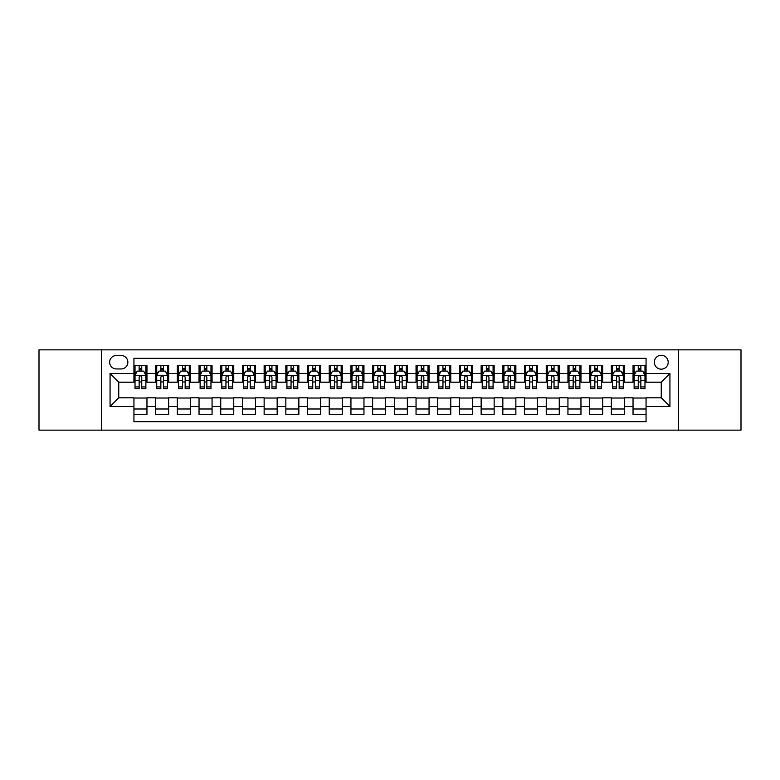 <?xml version="1.0" encoding="UTF-8"?>
<svg xmlns="http://www.w3.org/2000/svg" width="780" height="780" viewBox="0 0 780 780"><rect width="100%" height="100%" fill="white"/><g stroke="black" fill="none" stroke-linecap="round" stroke-linejoin="round"><path stroke-width="1.17" d="M661.255 355.28A6.942 6.942 0 0 0 654.313 362.222A6.942 6.942 0 0 0 661.255 369.164A6.942 6.942 0 0 0 668.197 362.222A6.942 6.942 0 0 0 661.255 355.28M678.61 430.141L741 430.141L741 349.859L678.61 349.859L678.61 430.141L101.39 430.141L101.39 349.859L39 349.859L39 430.141L101.39 430.141M646.064 365.586L633.038 365.586L633.038 373.513L624.361 373.513L624.361 382.19L633.038 382.19L633.038 373.513M624.361 373.513L624.361 365.586L611.344 365.586L611.344 373.513L602.657 373.513L602.657 382.19L611.344 382.19L611.344 373.513M602.657 373.513L602.657 365.586L589.641 365.586L589.641 373.513L580.963 373.513L580.963 382.19L589.641 382.19L589.641 373.513M580.963 373.513L580.963 365.586L567.938 365.586L567.938 373.513L559.26 373.513L559.26 382.19L567.938 382.19L567.938 373.513M559.26 373.513L559.26 365.586L546.244 365.586L546.244 373.513L537.557 373.513L537.557 382.19L546.244 382.19L546.244 373.513M537.557 373.513L537.557 365.586L524.54 365.586L524.54 373.513L515.863 373.513L515.863 382.19L524.54 382.19L524.54 373.513M515.863 373.513L515.863 365.586L502.837 365.586L502.837 373.513L494.159 373.513L494.159 382.19L502.837 382.19L502.837 373.513M494.159 373.513L494.159 365.586L481.143 365.586L481.143 373.513L472.456 373.513L472.456 382.19L481.143 382.19L481.143 373.513M472.456 373.513L472.456 365.586L459.44 365.586L459.44 373.513L450.762 373.513L450.762 382.19L459.44 382.19L459.44 373.513M450.762 373.513L450.762 365.586L437.736 365.586L437.736 373.513L429.058 373.513L429.058 382.19L437.736 382.19L437.736 373.513M429.058 373.513L429.058 365.586L416.042 365.586L416.042 373.513L407.365 373.513L407.365 382.19L416.042 382.19L416.042 373.513M407.365 373.513L407.365 365.586L394.339 365.586L394.339 373.513L385.661 373.513L385.661 382.19L394.339 382.19L394.339 373.513M385.661 373.513L385.661 365.586L372.635 365.586L372.635 373.513L363.958 373.513L363.958 382.19L372.635 382.19L372.635 373.513M363.958 373.513L363.958 365.586L350.941 365.586L350.941 373.513L342.264 373.513L342.264 382.19L350.941 382.19L350.941 373.513M342.264 373.513L342.264 365.586L329.238 365.586L329.238 373.513L320.56 373.513L320.56 382.19L329.238 382.19L329.238 373.513M320.56 373.513L320.56 365.586L307.544 365.586L307.544 373.513L298.857 373.513L298.857 382.19L307.544 382.19L307.544 373.513M298.857 373.513L298.857 365.586L285.841 365.586L285.841 373.513L277.163 373.513L277.163 382.19L285.841 382.19L285.841 373.513M277.163 373.513L277.163 365.586L264.137 365.586L264.137 373.513L255.46 373.513L255.46 382.19L264.137 382.19L264.137 373.513M255.46 373.513L255.46 365.586L242.444 365.586L242.444 373.513L233.756 373.513L233.756 382.19L242.444 382.19L242.444 373.513M233.756 373.513L233.756 365.586L220.74 365.586L220.74 373.513L212.062 373.513L212.062 382.19L220.74 382.19L220.74 373.513M212.062 373.513L212.062 365.586L199.036 365.586L199.036 373.513L190.359 373.513L190.359 382.19L199.036 382.19L199.036 373.513M190.359 373.513L190.359 365.586L177.343 365.586L177.343 373.513L168.655 373.513L168.655 382.19L177.343 382.19L177.343 373.513M168.655 373.513L168.655 365.586L155.639 365.586L155.639 382.19L146.962 382.19L146.962 365.586L133.936 365.586M133.936 414.414L146.962 414.414L146.962 397.81L155.639 397.81L155.639 414.414L168.655 414.414L168.655 397.81L177.343 397.81L177.343 406.487L168.655 406.487M177.343 406.487L177.343 414.414L190.359 414.414L190.359 397.81L199.036 397.81L199.036 406.487L190.359 406.487M199.036 406.487L199.036 414.414L212.062 414.414L212.062 397.81L220.74 397.81L220.74 406.487L212.062 406.487M220.74 406.487L220.74 414.414L233.756 414.414L233.756 397.81L242.444 397.81L242.444 406.487L233.756 406.487M242.444 406.487L242.444 414.414L255.46 414.414L255.46 397.81L264.137 397.81L264.137 406.487L255.46 406.487M264.137 406.487L264.137 414.414L277.163 414.414L277.163 397.81L285.841 397.81L285.841 406.487L277.163 406.487M285.841 406.487L285.841 414.414L298.857 414.414L298.857 397.81L307.544 397.81L307.544 406.487L298.857 406.487M307.544 406.487L307.544 414.414L320.56 414.414L320.56 397.81L329.238 397.81L329.238 406.487L320.56 406.487M329.238 406.487L329.238 414.414L342.264 414.414L342.264 397.81L350.941 397.81L350.941 406.487L342.264 406.487M350.941 406.487L350.941 414.414L363.958 414.414L363.958 397.81L372.635 397.81L372.635 406.487L363.958 406.487M372.635 406.487L372.635 414.414L385.661 414.414L385.661 397.81L394.339 397.81L394.339 406.487L385.661 406.487M394.339 406.487L394.339 414.414L407.365 414.414L407.365 397.81L416.042 397.81L416.042 406.487L407.365 406.487M416.042 406.487L416.042 414.414L429.058 414.414L429.058 397.81L437.736 397.81L437.736 406.487L429.058 406.487M437.736 406.487L437.736 414.414L450.762 414.414L450.762 397.81L459.44 397.81L459.44 406.487L450.762 406.487M459.44 406.487L459.44 414.414L472.456 414.414L472.456 397.81L481.143 397.81L481.143 406.487L472.456 406.487M481.143 406.487L481.143 414.414L494.159 414.414L494.159 397.81L502.837 397.81L502.837 406.487L494.159 406.487M502.837 406.487L502.837 414.414L515.863 414.414L515.863 397.81L524.54 397.81L524.54 406.487L515.863 406.487M524.54 406.487L524.54 414.414L537.557 414.414L537.557 397.81L546.244 397.81L546.244 406.487L537.557 406.487M546.244 406.487L546.244 414.414L559.26 414.414L559.26 397.81L567.938 397.81L567.938 406.487L559.26 406.487M567.938 406.487L567.938 414.414L580.963 414.414L580.963 397.81L589.641 397.81L589.641 406.487L580.963 406.487M589.641 406.487L589.641 414.414L602.657 414.414L602.657 397.81L611.344 397.81L611.344 406.487L602.657 406.487M611.344 406.487L611.344 414.414L624.361 414.414L624.361 397.81L633.038 397.81L633.038 406.487L624.361 406.487M116.356 368.95L121.134 368.95A6.728 6.728 0 0 0 127.861 362.222A6.728 6.728 0 0 0 121.134 355.495L116.356 355.495A6.728 6.728 0 0 0 109.639 362.222A6.728 6.728 0 0 0 116.356 368.95M678.61 349.859L101.39 349.859M646.064 373.513L646.064 358.322L133.936 358.322L133.936 382.19L118.745 382.19L118.745 397.81L133.936 397.81L133.936 421.678L646.064 421.678L646.064 397.81L661.255 397.81L661.255 382.19L646.064 382.19L646.064 373.513L669.932 373.513L669.932 406.487L646.064 406.487M133.936 406.487L110.068 406.487L110.068 373.513L133.936 373.513M633.038 406.487L633.038 414.414L646.064 414.414M133.936 371.017L135.028 371.017M139.142 371.017L141.745 371.017M145.87 371.017L146.962 371.017M133.936 381.976L135.028 381.976M139.142 381.976L141.745 381.976M145.87 381.976L146.962 381.976M133.936 398.024L146.962 398.024M133.936 408.983L146.962 408.983M155.639 381.976L156.721 381.976M160.846 381.976L163.449 381.976M167.573 381.976L168.655 381.976M155.639 371.017L156.721 371.017M160.846 371.017L163.449 371.017M167.573 371.017L168.655 371.017M155.639 398.024L168.655 398.024M155.639 408.983L168.655 408.983M177.343 398.024L190.359 398.024M177.343 408.983L190.359 408.983M177.343 371.017L178.425 371.017M182.549 371.017L185.153 371.017M189.277 371.017L190.359 371.017M177.343 381.976L178.425 381.976M182.549 381.976L185.153 381.976M189.277 381.976L190.359 381.976M199.036 398.024L212.062 398.024M199.036 408.983L212.062 408.983M199.036 371.017L200.128 371.017M204.243 371.017L206.846 371.017M210.97 371.017L212.062 371.017M199.036 381.976L200.128 381.976M204.243 381.976L206.846 381.976M210.97 381.976L212.062 381.976M220.74 398.024L233.756 398.024M220.74 408.983L233.756 408.983M220.74 371.017L221.822 371.017M225.947 371.017L228.55 371.017M232.674 371.017L233.756 371.017M220.74 381.976L221.822 381.976M225.947 381.976L228.55 381.976M232.674 381.976L233.756 381.976M242.444 398.024L255.46 398.024M242.444 408.983L255.46 408.983M242.444 371.017L243.526 371.017M247.65 371.017L250.253 371.017M254.377 371.017L255.46 371.017M242.444 381.976L243.526 381.976M247.65 381.976L250.253 381.976M254.377 381.976L255.46 381.976M264.137 398.024L277.163 398.024M264.137 408.983L277.163 408.983M264.137 371.017L265.219 371.017M269.344 371.017L271.947 371.017M276.071 371.017L277.163 371.017M264.137 381.976L265.219 381.976M269.344 381.976L271.947 381.976M276.071 381.976L277.163 381.976M285.841 398.024L298.857 398.024M285.841 408.983L298.857 408.983M285.841 371.017L286.923 371.017M291.047 371.017L293.651 371.017M297.775 371.017L298.857 371.017M285.841 381.976L286.923 381.976M291.047 381.976L293.651 381.976M297.775 381.976L298.857 381.976M307.544 398.024L320.56 398.024M307.544 408.983L320.56 408.983M307.544 371.017L308.627 371.017M312.751 371.017L315.354 371.017M319.478 371.017L320.56 371.017M307.544 381.976L308.627 381.976M312.751 381.976L315.354 381.976M319.478 381.976L320.56 381.976M329.238 398.024L342.264 398.024M329.238 408.983L342.264 408.983M329.238 371.017L330.32 371.017M334.444 371.017L337.048 371.017M341.172 371.017L342.264 371.017M329.238 381.976L330.32 381.976M334.444 381.976L337.048 381.976M341.172 381.976L342.264 381.976M350.941 398.024L363.958 398.024M350.941 408.983L363.958 408.983M350.941 371.017L352.024 371.017M356.148 371.017L358.751 371.017M362.875 371.017L363.958 371.017M350.941 381.976L352.024 381.976M356.148 381.976L358.751 381.976M362.875 381.976L363.958 381.976M372.635 398.024L385.661 398.024M372.635 408.983L385.661 408.983M372.635 371.017L373.727 371.017M377.851 371.017L380.455 371.017M384.579 371.017L385.661 371.017M372.635 381.976L373.727 381.976M377.851 381.976L380.455 381.976M384.579 381.976L385.661 381.976M394.339 398.024L407.365 398.024M394.339 408.983L407.365 408.983M394.339 371.017L395.421 371.017M399.545 371.017L402.148 371.017M406.273 371.017L407.365 371.017M394.339 381.976L395.421 381.976M399.545 381.976L402.148 381.976M406.273 381.976L407.365 381.976M416.042 398.024L429.058 398.024M416.042 408.983L429.058 408.983M416.042 371.017L417.125 371.017M421.249 371.017L423.852 371.017M427.976 371.017L429.058 371.017M416.042 381.976L417.125 381.976M421.249 381.976L423.852 381.976M427.976 381.976L429.058 381.976M437.736 398.024L450.762 398.024M437.736 408.983L450.762 408.983M437.736 371.017L438.828 371.017M442.952 371.017L445.555 371.017M449.68 371.017L450.762 371.017M437.736 381.976L438.828 381.976M442.952 381.976L445.555 381.976M449.68 381.976L450.762 381.976M459.44 398.024L472.456 398.024M459.44 408.983L472.456 408.983M459.44 371.017L460.522 371.017M464.646 371.017L467.249 371.017M471.373 371.017L472.456 371.017M459.44 381.976L460.522 381.976M464.646 381.976L467.249 381.976M471.373 381.976L472.456 381.976M481.143 398.024L494.159 398.024M481.143 408.983L494.159 408.983M481.143 371.017L482.225 371.017M486.349 371.017L488.953 371.017M493.077 371.017L494.159 371.017M481.143 381.976L482.225 381.976M486.349 381.976L488.953 381.976M493.077 381.976L494.159 381.976M502.837 398.024L515.863 398.024M502.837 408.983L515.863 408.983M502.837 371.017L503.929 371.017M508.053 371.017L510.656 371.017M514.78 371.017L515.863 371.017M502.837 381.976L503.929 381.976M508.053 381.976L510.656 381.976M514.78 381.976L515.863 381.976M524.54 398.024L537.557 398.024M524.54 408.983L537.557 408.983M524.54 371.017L525.623 371.017M529.747 371.017L532.35 371.017M536.474 371.017L537.557 371.017M524.54 381.976L525.623 381.976M529.747 381.976L532.35 381.976M536.474 381.976L537.557 381.976M546.244 398.024L559.26 398.024M546.244 408.983L559.26 408.983M546.244 371.017L547.326 371.017M551.45 371.017L554.053 371.017M558.178 371.017L559.26 371.017M546.244 381.976L547.326 381.976M551.45 381.976L554.053 381.976M558.178 381.976L559.26 381.976M567.938 398.024L580.963 398.024M567.938 408.983L580.963 408.983M567.938 371.017L569.029 371.017M573.154 371.017L575.757 371.017M579.871 371.017L580.963 371.017M567.938 381.976L569.029 381.976M573.154 381.976L575.757 381.976M579.871 381.976L580.963 381.976M589.641 398.024L602.657 398.024M589.641 408.983L602.657 408.983M589.641 371.017L590.723 371.017M594.847 371.017L597.451 371.017M601.575 371.017L602.657 371.017M589.641 381.976L590.723 381.976M594.847 381.976L597.451 381.976M601.575 381.976L602.657 381.976M611.344 398.024L624.361 398.024M611.344 408.983L624.361 408.983M611.344 371.017L612.427 371.017M616.551 371.017L619.154 371.017M623.279 371.017L624.361 371.017M611.344 381.976L612.427 381.976M616.551 381.976L619.154 381.976M623.279 381.976L624.361 381.976M633.038 398.024L646.064 398.024M633.038 408.983L646.064 408.983M633.038 371.017L634.13 371.017M638.255 371.017L640.858 371.017M644.972 371.017L646.064 371.017M633.038 381.976L634.13 381.976M638.255 381.976L640.858 381.976M644.972 381.976L646.064 381.976M118.745 382.19L110.068 373.513M118.745 397.81L110.068 406.487M669.932 373.513L661.255 382.19M669.932 406.487L661.255 397.81M141.745 368.404L139.142 368.404M145.87 386.929L141.745 386.929L141.745 388.694L145.87 388.694L145.87 375.463L143.705 371.124L137.192 371.124L135.028 375.463L135.028 388.694L139.142 388.694L139.142 386.929L135.028 386.929M135.028 375.463L135.028 365.586M145.87 375.463L145.87 365.586M139.142 371.124L139.142 365.586M141.745 365.586L141.745 371.124M141.745 386.929L141.745 377.091C140.887 375.414 140.02 375.414 139.142 377.091L139.142 386.929M163.449 368.404L160.846 368.404M167.573 386.929L163.449 386.929L163.449 388.694L167.573 388.694L167.573 375.463L165.399 371.124L158.896 371.124L156.721 375.463L156.721 388.694L160.846 388.694L160.846 386.929L156.721 386.929M156.721 375.463L156.721 365.586M167.573 375.463L167.573 365.586M160.846 371.124L160.846 365.586M163.449 365.586L163.449 371.124M163.449 386.929L163.449 377.091C162.581 375.414 161.714 375.414 160.846 377.091L160.846 386.929M185.153 368.404L182.549 368.404M189.277 386.929L185.153 386.929L185.153 388.694L189.277 388.694L189.277 375.463L187.102 371.124L180.589 371.124L178.425 375.463L178.425 388.694L182.549 388.694L182.549 386.929L178.425 386.929M178.425 375.463L178.425 365.586M189.277 375.463L189.277 365.586M182.549 371.124L182.549 365.586M185.153 365.586L185.153 371.124M185.153 386.929L185.153 377.091C184.285 375.414 183.417 375.414 182.549 377.091L182.549 386.929M206.846 368.404L204.243 368.404M210.97 386.929L206.846 386.929L206.846 388.694L210.97 388.694L210.97 375.463L208.806 371.124L202.293 371.124L200.128 375.463L200.128 388.694L204.243 388.694L204.243 386.929L200.128 386.929M200.128 375.463L200.128 365.586M210.97 375.463L210.97 365.586M204.243 371.124L204.243 365.586M206.846 365.586L206.846 371.124M206.846 386.929L206.846 377.091C205.988 375.414 205.12 375.414 204.243 377.091L204.243 386.929M228.55 368.404L225.947 368.404M232.674 386.929L228.55 386.929L228.55 388.694L232.674 388.694L232.674 375.463L230.5 371.124L223.996 371.124L221.822 375.463L221.822 388.694L225.947 388.694L225.947 386.929L221.822 386.929M221.822 375.463L221.822 365.586M232.674 375.463L232.674 365.586M225.947 371.124L225.947 365.586M228.55 365.586L228.55 371.124M228.55 386.929L228.55 377.091C227.682 375.414 226.814 375.414 225.947 377.091L225.947 386.929M250.253 368.404L247.65 368.404M254.377 386.929L250.253 386.929L250.253 388.694L254.377 388.694L254.377 375.463L252.203 371.124L245.69 371.124L243.526 375.463L243.526 388.694L247.65 388.694L247.65 386.929L243.526 386.929M243.526 375.463L243.526 365.586M254.377 375.463L254.377 365.586M247.65 371.124L247.65 365.586M250.253 365.586L250.253 371.124M250.253 386.929L250.253 377.091C249.386 375.414 248.518 375.414 247.65 377.091L247.65 386.929M271.947 368.404L269.344 368.404M276.071 386.929L271.947 386.929L271.947 388.694L276.071 388.694L276.071 375.463L273.907 371.124L267.394 371.124L265.219 375.463L265.219 388.694L269.344 388.694L269.344 386.929L265.219 386.929M265.219 375.463L265.219 365.586M276.071 375.463L276.071 365.586M269.344 371.124L269.344 365.586M271.947 365.586L271.947 371.124M271.947 386.929L271.947 377.091C271.089 375.414 270.212 375.414 269.344 377.091L269.344 386.929M293.651 368.404L291.047 368.404M297.775 386.929L293.651 386.929L293.651 388.694L297.775 388.694L297.775 375.463L295.601 371.124L289.097 371.124L286.923 375.463L286.923 388.694L291.047 388.694L291.047 386.929L286.923 386.929M286.923 375.463L286.923 365.586M297.775 375.463L297.775 365.586M291.047 371.124L291.047 365.586M293.651 365.586L293.651 371.124M293.651 386.929L293.651 377.091C292.783 375.414 291.915 375.414 291.047 377.091L291.047 386.929M315.354 368.404L312.751 368.404M319.478 386.929L315.354 386.929L315.354 388.694L319.478 388.694L319.478 375.463L317.304 371.124L310.791 371.124L308.627 375.463L308.627 388.694L312.751 388.694L312.751 386.929L308.627 386.929M308.627 375.463L308.627 365.586M319.478 375.463L319.478 365.586M312.751 371.124L312.751 365.586M315.354 365.586L315.354 371.124M315.354 386.929L315.354 377.091C314.486 375.414 313.619 375.414 312.751 377.091L312.751 386.929M337.048 368.404L334.444 368.404M341.172 386.929L337.048 386.929L337.048 388.694L341.172 388.694L341.172 375.463L339.007 371.124L332.494 371.124L330.32 375.463L330.32 388.694L334.444 388.694L334.444 386.929L330.32 386.929M330.32 375.463L330.32 365.586M341.172 375.463L341.172 365.586M334.444 371.124L334.444 365.586M337.048 365.586L337.048 371.124M337.048 386.929L337.048 377.091C336.18 375.414 335.312 375.414 334.444 377.091L334.444 386.929M358.751 368.404L356.148 368.404M362.875 386.929L358.751 386.929L358.751 388.694L362.875 388.694L362.875 375.463L360.701 371.124L354.198 371.124L352.024 375.463L352.024 388.694L356.148 388.694L356.148 386.929L352.024 386.929M352.024 375.463L352.024 365.586M362.875 375.463L362.875 365.586M356.148 371.124L356.148 365.586M358.751 365.586L358.751 371.124M358.751 386.929L358.751 377.091C357.883 375.414 357.016 375.414 356.148 377.091L356.148 386.929M380.455 368.404L377.851 368.404M384.579 386.929L380.455 386.929L380.455 388.694L384.579 388.694L384.579 375.463L382.405 371.124L375.892 371.124L373.727 375.463L373.727 388.694L377.851 388.694L377.851 386.929L373.727 386.929M373.727 375.463L373.727 365.586M384.579 375.463L384.579 365.586M377.851 371.124L377.851 365.586M380.455 365.586L380.455 371.124M380.455 386.929L380.455 377.091C379.587 375.414 378.719 375.414 377.851 377.091L377.851 386.929M402.148 368.404L399.545 368.404M406.273 386.929L402.148 386.929L402.148 388.694L406.273 388.694L406.273 375.463L404.108 371.124L397.595 371.124L395.421 375.463L395.421 388.694L399.545 388.694L399.545 386.929L395.421 386.929M395.421 375.463L395.421 365.586M406.273 375.463L406.273 365.586M399.545 371.124L399.545 365.586M402.148 365.586L402.148 371.124M402.148 386.929L402.148 377.091C401.281 375.414 400.413 375.414 399.545 377.091L399.545 386.929M423.852 368.404L421.249 368.404M427.976 386.929L423.852 386.929L423.852 388.694L427.976 388.694L427.976 375.463L425.802 371.124L419.299 371.124L417.125 375.463L417.125 388.694L421.249 388.694L421.249 386.929L417.125 386.929M417.125 375.463L417.125 365.586M427.976 375.463L427.976 365.586M421.249 371.124L421.249 365.586M423.852 365.586L423.852 371.124M423.852 386.929L423.852 377.091C422.984 375.414 422.116 375.414 421.249 377.091L421.249 386.929M445.555 368.404L442.952 368.404M449.68 386.929L445.555 386.929L445.555 388.694L449.68 388.694L449.68 375.463L447.505 371.124L440.993 371.124L438.828 375.463L438.828 388.694L442.952 388.694L442.952 386.929L438.828 386.929M438.828 375.463L438.828 365.586M449.68 375.463L449.68 365.586M442.952 371.124L442.952 365.586M445.555 365.586L445.555 371.124M445.555 386.929L445.555 377.091C444.688 375.414 443.82 375.414 442.952 377.091L442.952 386.929M467.249 368.404L464.646 368.404M471.373 386.929L467.249 386.929L467.249 388.694L471.373 388.694L471.373 375.463L469.209 371.124L462.696 371.124L460.522 375.463L460.522 388.694L464.646 388.694L464.646 386.929L460.522 386.929M460.522 375.463L460.522 365.586M471.373 375.463L471.373 365.586M464.646 371.124L464.646 365.586M467.249 365.586L467.249 371.124M467.249 386.929L467.249 377.091C466.381 375.414 465.514 375.414 464.646 377.091L464.646 386.929M488.953 368.404L486.349 368.404M493.077 386.929L488.953 386.929L488.953 388.694L493.077 388.694L493.077 375.463L490.903 371.124L484.399 371.124L482.225 375.463L482.225 388.694L486.349 388.694L486.349 386.929L482.225 386.929M482.225 375.463L482.225 365.586M493.077 375.463L493.077 365.586M486.349 371.124L486.349 365.586M488.953 365.586L488.953 371.124M488.953 386.929L488.953 377.091C488.085 375.414 487.217 375.414 486.349 377.091L486.349 386.929M510.656 368.404L508.053 368.404M514.78 386.929L510.656 386.929L510.656 388.694L514.78 388.694L514.78 375.463L512.606 371.124L506.093 371.124L503.929 375.463L503.929 388.694L508.053 388.694L508.053 386.929L503.929 386.929M503.929 375.463L503.929 365.586M514.78 375.463L514.78 365.586M508.053 371.124L508.053 365.586M510.656 365.586L510.656 371.124M510.656 386.929L510.656 377.091C509.788 375.414 508.921 375.414 508.053 377.091L508.053 386.929M532.35 368.404L529.747 368.404M536.474 386.929L532.35 386.929L532.35 388.694L536.474 388.694L536.474 375.463L534.31 371.124L527.797 371.124L525.623 375.463L525.623 388.694L529.747 388.694L529.747 386.929L525.623 386.929M525.623 375.463L525.623 365.586M536.474 375.463L536.474 365.586M529.747 371.124L529.747 365.586M532.35 365.586L532.35 371.124M532.35 386.929L532.35 377.091C531.482 375.414 530.615 375.414 529.747 377.091L529.747 386.929M554.053 368.404L551.45 368.404M558.178 386.929L554.053 386.929L554.053 388.694L558.178 388.694L558.178 375.463L556.004 371.124L549.5 371.124L547.326 375.463L547.326 388.694L551.45 388.694L551.45 386.929L547.326 386.929M547.326 375.463L547.326 365.586M558.178 375.463L558.178 365.586M551.45 371.124L551.45 365.586M554.053 365.586L554.053 371.124M554.053 386.929L554.053 377.091C553.186 375.414 552.318 375.414 551.45 377.091L551.45 386.929M575.757 368.404L573.154 368.404M579.871 386.929L575.757 386.929L575.757 388.694L579.871 388.694L579.871 375.463L577.707 371.124L571.194 371.124L569.029 375.463L569.029 388.694L573.154 388.694L573.154 386.929L569.029 386.929M569.029 375.463L569.029 365.586M579.871 375.463L579.871 365.586M573.154 371.124L573.154 365.586M575.757 365.586L575.757 371.124M575.757 386.929L575.757 377.091C574.889 375.414 574.021 375.414 573.154 377.091L573.154 386.929M597.451 368.404L594.847 368.404M601.575 386.929L597.451 386.929L597.451 388.694L601.575 388.694L601.575 375.463L599.41 371.124L592.898 371.124L590.723 375.463L590.723 388.694L594.847 388.694L594.847 386.929L590.723 386.929M590.723 375.463L590.723 365.586M601.575 375.463L601.575 365.586M594.847 371.124L594.847 365.586M597.451 365.586L597.451 371.124M597.451 386.929L597.451 377.091C596.583 375.414 595.715 375.414 594.847 377.091L594.847 386.929M619.154 368.404L616.551 368.404M623.279 386.929L619.154 386.929L619.154 388.694L623.279 388.694L623.279 375.463L621.104 371.124L614.601 371.124L612.427 375.463L612.427 388.694L616.551 388.694L616.551 386.929L612.427 386.929M612.427 375.463L612.427 365.586M623.279 375.463L623.279 365.586M616.551 371.124L616.551 365.586M619.154 365.586L619.154 371.124M619.154 386.929L619.154 377.091C618.286 375.414 617.419 375.414 616.551 377.091L616.551 386.929M640.858 368.404L638.255 368.404M644.972 386.929L640.858 386.929L640.858 388.694L644.972 388.694L644.972 375.463L642.808 371.124L636.295 371.124L634.13 375.463L634.13 388.694L638.255 388.694L638.255 386.929L634.13 386.929M634.13 375.463L634.13 365.586M644.972 375.463L644.972 365.586M638.255 371.124L638.255 365.586M640.858 365.586L640.858 371.124M640.858 386.929L640.858 377.091C639.99 375.414 639.122 375.414 638.255 377.091L638.255 386.929M155.639 406.487L146.962 406.487M155.639 373.513L146.962 373.513M145.821 375.356L135.076 375.356M135.028 372.314L136.597 372.314M144.3 372.314L145.87 372.314M139.142 380.494L135.028 380.494M145.87 380.494L141.745 380.494M141.745 369.788L139.142 369.788M167.515 375.356L156.78 375.356M156.721 372.314L158.301 372.314M166.003 372.314L167.573 372.314M160.846 380.494L156.721 380.494M167.573 380.494L163.449 380.494M163.449 369.788L160.846 369.788M189.218 375.356L178.474 375.356M178.425 372.314L179.995 372.314M187.697 372.314L189.277 372.314M182.549 380.494L178.425 380.494M189.277 380.494L185.153 380.494M185.153 369.788L182.549 369.788M210.922 375.356L200.177 375.356M200.128 372.314L201.698 372.314M209.401 372.314L210.97 372.314M204.243 380.494L200.128 380.494M210.97 380.494L206.846 380.494M206.846 369.788L204.243 369.788M232.615 375.356L221.881 375.356M221.822 372.314L223.392 372.314M231.104 372.314L232.674 372.314M225.947 380.494L221.822 380.494M232.674 380.494L228.55 380.494M228.55 369.788L225.947 369.788M254.319 375.356L243.575 375.356M243.526 372.314L245.095 372.314M252.798 372.314L254.377 372.314M247.65 380.494L243.526 380.494M254.377 380.494L250.253 380.494M250.253 369.788L247.65 369.788M276.023 375.356L265.278 375.356M265.219 372.314L266.799 372.314M274.502 372.314L276.071 372.314M269.344 380.494L265.219 380.494M276.071 380.494L271.947 380.494M271.947 369.788L269.344 369.788M297.716 375.356L286.981 375.356M286.923 372.314L288.493 372.314M296.205 372.314L297.775 372.314M291.047 380.494L286.923 380.494M297.775 380.494L293.651 380.494M293.651 369.788L291.047 369.788M319.42 375.356L308.675 375.356M308.627 372.314L310.196 372.314M317.899 372.314L319.478 372.314M312.751 380.494L308.627 380.494M319.478 380.494L315.354 380.494M315.354 369.788L312.751 369.788M341.123 375.356L330.379 375.356M330.32 372.314L331.9 372.314M339.602 372.314L341.172 372.314M334.444 380.494L330.32 380.494M341.172 380.494L337.048 380.494M337.048 369.788L334.444 369.788M362.817 375.356L352.082 375.356M352.024 372.314L353.594 372.314M361.306 372.314L362.875 372.314M356.148 380.494L352.024 380.494M362.875 380.494L358.751 380.494M358.751 369.788L356.148 369.788M384.52 375.356L373.776 375.356M373.727 372.314L375.297 372.314M383 372.314L384.579 372.314M377.851 380.494L373.727 380.494M384.579 380.494L380.455 380.494M380.455 369.788L377.851 369.788M406.224 375.356L395.479 375.356M395.421 372.314L397 372.314M404.703 372.314L406.273 372.314M399.545 380.494L395.421 380.494M406.273 380.494L402.148 380.494M402.148 369.788L399.545 369.788M427.918 375.356L417.183 375.356M417.125 372.314L418.694 372.314M426.406 372.314L427.976 372.314M421.249 380.494L417.125 380.494M427.976 380.494L423.852 380.494M423.852 369.788L421.249 369.788M449.621 375.356L438.877 375.356M438.828 372.314L440.398 372.314M448.1 372.314L449.68 372.314M442.952 380.494L438.828 380.494M449.68 380.494L445.555 380.494M445.555 369.788L442.952 369.788M471.325 375.356L460.58 375.356M460.522 372.314L462.101 372.314M469.804 372.314L471.373 372.314M464.646 380.494L460.522 380.494M471.373 380.494L467.249 380.494M467.249 369.788L464.646 369.788M493.019 375.356L482.284 375.356M482.225 372.314L483.795 372.314M491.507 372.314L493.077 372.314M486.349 380.494L482.225 380.494M493.077 380.494L488.953 380.494M488.953 369.788L486.349 369.788M514.722 375.356L503.977 375.356M503.929 372.314L505.499 372.314M513.201 372.314L514.78 372.314M508.053 380.494L503.929 380.494M514.78 380.494L510.656 380.494M510.656 369.788L508.053 369.788M536.425 375.356L525.681 375.356M525.623 372.314L527.202 372.314M534.904 372.314L536.474 372.314M529.747 380.494L525.623 380.494M536.474 380.494L532.35 380.494M532.35 369.788L529.747 369.788M558.119 375.356L547.385 375.356M547.326 372.314L548.896 372.314M556.608 372.314L558.178 372.314M551.45 380.494L547.326 380.494M558.178 380.494L554.053 380.494M554.053 369.788L551.45 369.788M579.823 375.356L569.078 375.356M569.029 372.314L570.599 372.314M578.302 372.314L579.871 372.314M573.154 380.494L569.029 380.494M579.871 380.494L575.757 380.494M575.757 369.788L573.154 369.788M601.526 375.356L590.782 375.356M590.723 372.314L592.303 372.314M600.005 372.314L601.575 372.314M594.847 380.494L590.723 380.494M601.575 380.494L597.451 380.494M597.451 369.788L594.847 369.788M623.22 375.356L612.485 375.356M612.427 372.314L613.996 372.314M621.699 372.314L623.279 372.314M616.551 380.494L612.427 380.494M623.279 380.494L619.154 380.494M619.154 369.788L616.551 369.788M644.923 375.356L634.179 375.356M634.13 372.314L635.7 372.314M643.402 372.314L644.972 372.314M638.255 380.494L634.13 380.494M644.972 380.494L640.858 380.494M640.858 369.788L638.255 369.788"/></g></svg>
